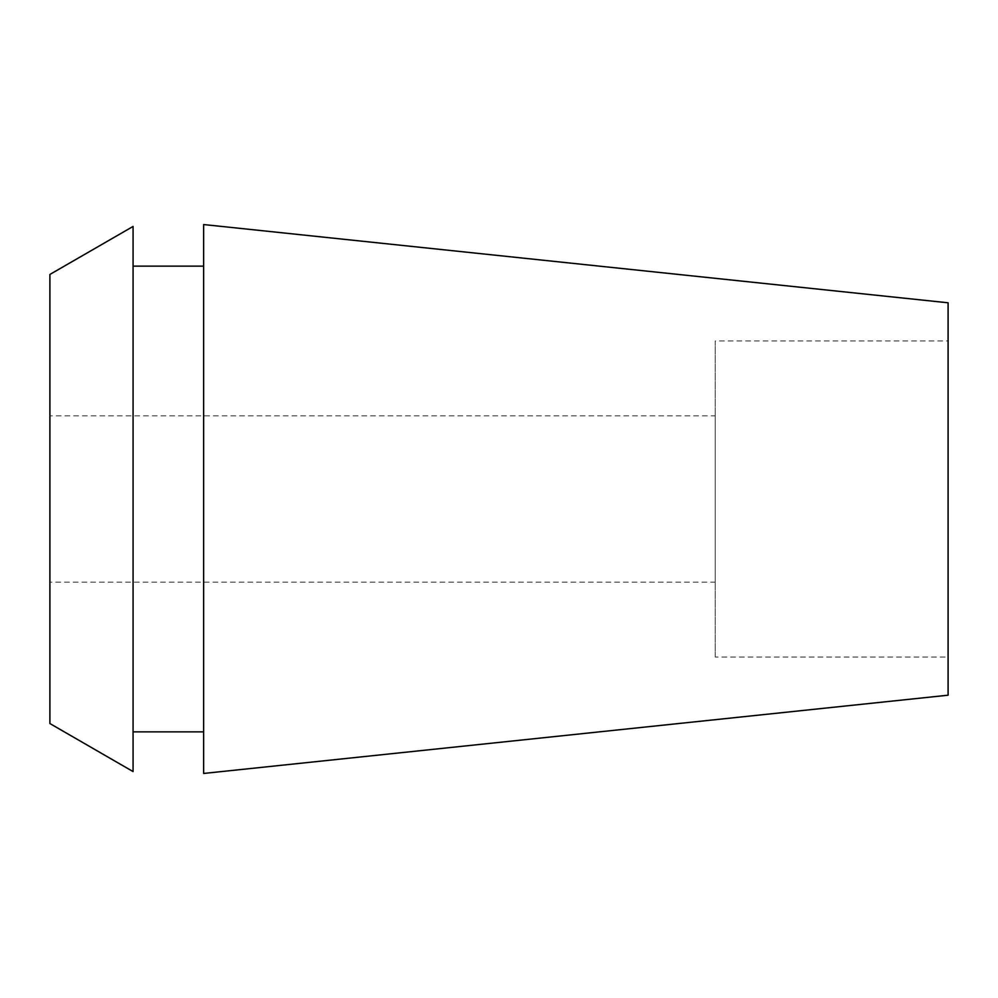 <?xml version="1.0" encoding="UTF-8"?>
<svg xmlns="http://www.w3.org/2000/svg" width="998" height="998" viewBox="0 0 998 998"><rect width="100%" height="100%" fill="white"/><g stroke="black" fill="none" stroke-linecap="round" stroke-linejoin="round"><path stroke-width="0.75" stroke-dasharray="4.99 3.74" d="M203.642 773.45L203.642 224.55M948.1 302.793L948.1 695.207M948.1 340.979L948.1 657.021L948.1 340.979L715.229 340.979L715.229 657.021L948.1 657.021M715.229 657.021L715.229 340.979M715.229 415.829L715.229 582.171L715.229 415.829L49.9 415.829L49.9 582.171L715.229 582.171M49.9 582.171L49.9 415.829M49.9 723.55L49.9 274.45M133.071 226.434L133.071 771.566M133.071 266.129L133.071 731.871L133.071 266.129M203.642 731.871L203.642 266.129L203.642 731.871"/><path stroke-width="1.5" d="M948.1 695.207L948.1 302.793L203.642 224.55L203.642 773.45L948.1 695.207M49.9 274.45L49.9 723.55L133.071 771.566L133.071 226.434L49.9 274.45M203.642 266.129L133.071 266.129M203.642 731.871L133.071 731.871"/></g></svg>
